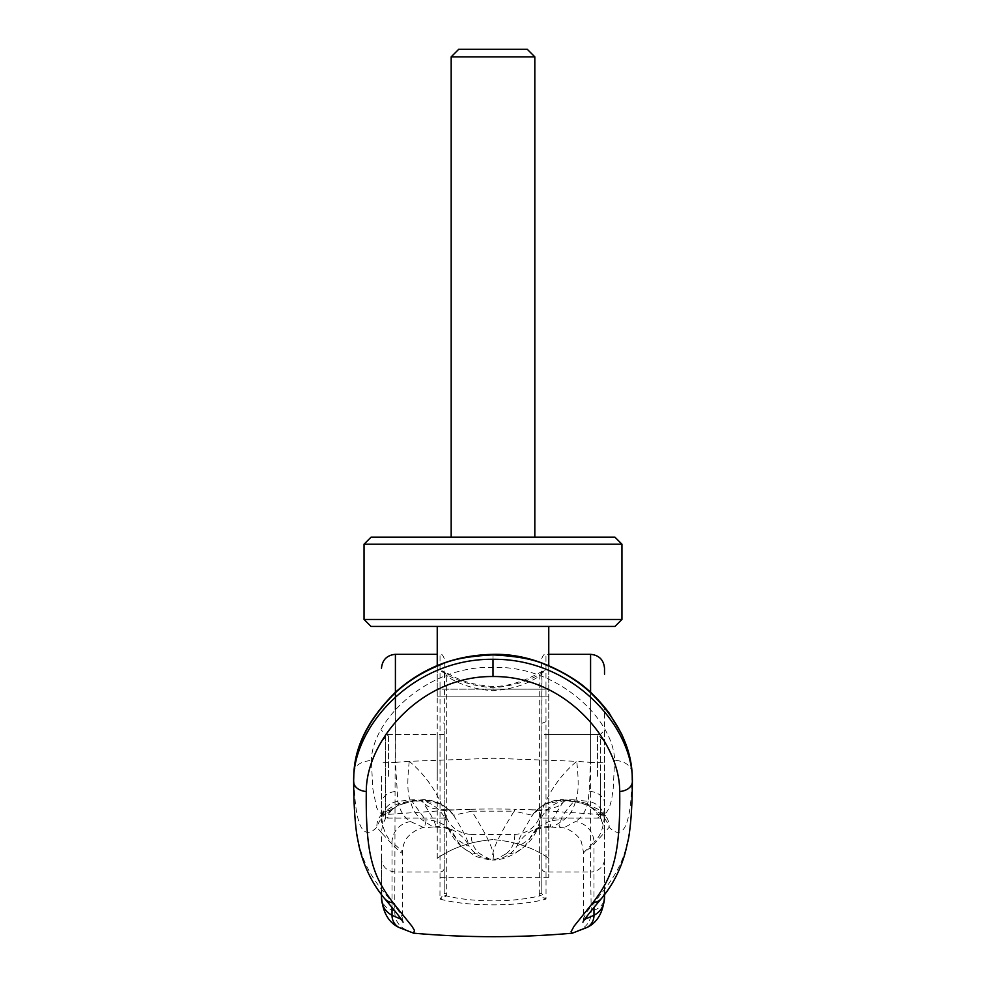 <?xml version="1.0" encoding="UTF-8"?>
<svg xmlns="http://www.w3.org/2000/svg" width="986" height="986" viewBox="0 0 986 986"><rect width="100%" height="100%" fill="white"/><g stroke="black" fill="none" stroke-linecap="round" stroke-linejoin="round"><path stroke-width="0.74" stroke-dasharray="4.93 3.7" d="M621.944 544.186L364.044 544.186M614.981 537.21L371.019 537.21M621.944 619.467L364.044 619.467M614.981 626.43L371.019 626.43M548.758 626.43L548.758 696.141L493 696.141L548.758 696.141L548.758 858.313C533.451 847.615 514.865 841.378 493 839.604C514.865 841.391 533.451 847.615 548.758 858.313L548.758 696.141L493 696.141L548.758 696.141L548.758 689.165L493 689.165L548.758 689.165L548.758 665.587M548.758 776.29L548.758 734.471L548.758 776.29M597.553 776.29L597.553 734.471L597.553 776.29M541.795 734.471L541.795 776.29L541.795 734.471L600.338 734.471L600.338 776.29L600.338 734.471L604.517 730.293L604.517 822.299L600.338 818.109L600.338 776.29L600.338 818.109L541.795 818.109L541.795 776.29L541.795 818.109M388.447 776.29L388.447 734.471L388.447 776.29M437.242 776.29L437.242 734.471L437.242 776.29M381.471 776.29L381.471 822.299L381.471 776.29M451.181 56.843L534.819 56.843M527.276 49.3L458.724 49.3M437.242 665.587L437.242 696.141L493 696.141L437.242 696.141L493 696.141L437.242 696.141L437.242 689.165L493 689.165L437.242 689.165L437.242 626.43M437.242 858.313L437.242 696.141L437.242 858.313C452.549 847.615 471.135 841.378 493 839.604C471.135 841.391 452.549 847.615 437.242 858.313M548.758 858.313L548.758 877.355L548.758 858.313M471.148 834.439A2373.721 2342.206 180 0 0 493 834.538A2373.721 2342.206 180 0 0 514.84 834.439C528.139 833.429 536.815 826.539 540.858 813.783C547.945 793.101 559.9 775.612 576.736 761.315L493 758.259L409.289 761.315C426.063 775.563 438.018 793.052 445.13 813.783C449.16 826.527 457.837 833.417 471.148 834.439C471.259 843.24 474.377 849.796 480.515 854.11L491.336 860.026C470.273 856.859 474.18 853.593 465.367 849.464A27.189 26.684 124.6 0 0 480.515 854.11M444.834 895.288L446.461 895.929L446.72 893.809L446.67 676.149L444.008 671.38L440.027 670.332C453.93 680.155 471.591 685.973 493.012 687.784C514.421 685.96 532.07 680.143 545.973 670.332L541.795 671.712L539.786 674.202L541.98 671.38L541.795 893.686L539.268 893.809L539.527 895.929C526.13 899.146 510.612 900.785 493 900.847C475.375 900.785 459.87 899.146 446.461 895.929L439.966 899.047L444.205 893.686L444.205 675.915L446.67 676.149C459.291 684.555 474.734 689.411 493 690.718C511.266 689.411 526.697 684.555 539.317 676.149L541.795 675.928L541.795 893.686L546.034 899.047C518.463 906.8 467.537 906.8 439.966 899.047L440.027 871.969L395.411 871.969C386.857 871.242 382.211 866.817 381.471 858.695L381.471 890.937M413.689 933.175L404.704 929.157C397.876 925.349 394.573 919.125 394.77 910.485L395.411 654.31M541.795 868A4.178 3.969 180 0 0 545.973 871.969L590.577 871.969L591.218 910.485C591.427 919.125 588.112 925.349 581.296 929.157L572.139 933.2M444.205 776.29L444.205 734.471L444.205 776.29M444.205 818.109L385.662 818.109L385.662 776.29L385.662 818.109L381.471 822.299M444.205 734.471L385.662 734.471L385.662 776.29L385.662 734.471L381.471 730.293M541.252 676.026L541.795 658.5C543.249 654.852 544.642 653.459 545.973 654.31L546.034 899.047L539.527 895.929L541.166 895.288M444.205 675.915L444.205 658.5C442.751 654.852 441.358 653.459 440.027 654.31L440.027 721.703L444.205 723.354L444.205 868A4.178 3.969 -0 0 1 440.027 871.969L440.027 721.703M444.55 672.822L444.205 723.354M446.214 674.214L444.205 671.725L440.027 670.332L440.027 654.31L437.242 654.31M590.577 654.31L590.577 871.969A13.94 13.2 180 0 0 604.517 858.769L604.517 707.036L604.147 818.7C603.001 829.472 599.611 837.311 593.979 842.229L593.979 907.453M604.517 674.227L604.517 668.73M604.517 890.937L604.517 803.27A16.725 12.017 180 0 0 589.184 791.302L588.1 801.384A839.209 796.466 -172.2 0 0 575.836 799.991C578.572 793.89 578.881 780.998 576.736 761.315A1165.612 1165.095 9.9 0 1 590.577 762.412L589.184 791.302M604.517 858.769L604.517 896.816A13.94 13.681 180 0 1 591.218 910.485M604.517 822.299L604.517 730.293M353.654 781.602C353.752 843.03 361.924 864.032 381.471 889.372C395.275 905.703 402.239 915.353 402.387 918.311L401.253 919.309M392.021 907.453L392.021 842.229C398.886 847.972 402.337 851.46 402.387 852.705C402.263 854.652 395.3 847.972 381.471 832.665A33.438 31.589 138.6 0 1 398.221 805.266L412.049 801.322L426.088 820.771L424.337 827.858L410.644 821.609C404.013 817.505 399.774 810.751 397.9 801.384L395.411 762.412A1165.957 1165.44 -9.9 0 1 409.264 761.315L409.289 761.315M394.77 910.485A13.94 13.681 0 0 1 381.471 896.816L381.471 858.695M410.644 821.609A20.916 20.496 -52.2 0 0 392.021 842.229C386.389 837.311 382.999 829.472 381.841 818.7L381.471 803.27A16.725 12.017 0 0 1 396.816 791.302M395.411 709.464L395.411 762.412L381.471 762.844M409.264 761.328C407.119 780.998 407.415 793.89 410.164 799.991A839.209 796.466 172.2 0 0 397.9 801.384A18.118 17.452 -6.1 0 0 381.841 818.7M584.735 919.309L583.613 918.311L586.436 912.444L604.517 889.372C624.076 864.019 632.248 843.03 632.346 781.578M601.559 898.394A13.94 13.138 40.4 0 0 604.517 889.372L604.517 832.677L591.304 846.937L583.613 852.705L593.979 842.229A20.916 20.496 -127.8 0 0 575.356 821.609L564.177 827.587L560.677 827.661L559.025 825.738L562.39 816.014L567.899 808.323L573.951 801.322L587.779 805.266C599.661 811.589 606.784 818.935 609.151 827.279C623.855 842.18 631.508 824.148 632.125 773.197M446.72 893.809L444.205 893.686L444.205 868M353.875 773.197C354.479 824.148 362.145 842.18 376.849 827.279C378.353 822.829 380.473 819.181 383.221 816.346C385.181 813.364 390.185 809.666 398.221 805.266A18.155 9.675 72.3 0 1 401.29 802.863A18.155 9.675 72.3 0 1 401.302 802.863A18.155 9.675 72.3 0 1 404.938 802.949L411.778 801.618L411.852 800.681L412.049 801.322A836.066 792.362 -0.4 0 1 421.269 800.521L421.737 800.496C431.893 815.853 436.478 824.604 435.479 826.724L424.337 827.858C420.135 826.601 405.739 835.573 404.371 842.882C403.459 844.275 402.806 847.553 402.387 852.705L402.387 918.311L403.101 922.206M353.875 772.962C354.257 765.777 360.087 761.599 371.377 760.428L372.782 788.504L376.553 807.411L379.499 812.501L383.197 814.572L384.515 814.596L392.601 809.629A18.118 17.317 -137.4 0 0 381.274 814.978A18.118 17.317 -137.4 0 0 381.237 815.015A18.118 17.317 -137.4 0 0 376.849 827.279L381.471 832.665L381.471 889.372A13.94 13.138 139.6 0 0 384.429 898.382M632.1 772.667A18.118 13.249 -1.7 0 0 614.623 760.428C613.859 719.755 557.866 665.082 493 667.448C428.134 665.082 372.141 719.755 371.377 760.428M453.56 815.274L453.56 815.274C463.913 832.172 468.855 842.056 468.387 844.928A34.855 34.83 15 0 0 435.479 826.724C435.048 828.018 430.734 825.812 422.563 820.105C416.289 815.767 412.16 809.062 410.164 799.991A34.855 33.536 -11.3 0 1 446.264 821.264L448.383 828.671L456.543 839.086C465.675 845.335 469.619 847.282 468.387 844.928A27.189 27.164 1.7 0 0 492.273 859.176L491.348 860.026L494.652 860.026L493.727 859.176C489.672 855.528 496.488 839.53 514.187 811.17L471.801 811.17C489.574 839.628 496.389 855.626 492.273 859.176L493.727 859.176A27.189 27.164 -1.7 0 0 517.613 844.928C517.157 842.069 522.099 832.184 532.44 815.274C533.143 813.167 542.855 804.293 546.33 803.627L564.263 800.496L564.214 799.831L564.041 800.731C553.38 798.87 538.442 805.747 532.44 815.274L514.187 811.17A35.015 6.027 91.5 0 1 515.974 809.309A154.703 26.486 180 0 0 470.026 809.309A35.015 6.015 -91.5 0 1 471.801 811.17L453.56 815.274L452.919 814.387C449.48 811.071 447.336 809.543 446.485 809.789L454.041 809.9L440.372 809.716L432.312 808.163L427.838 806.338L421.022 800.829L421.959 800.731L421.786 799.843L421.737 800.496L439.67 803.627C443.133 804.293 452.857 813.167 453.56 815.274C447.558 805.747 432.607 798.87 421.959 800.731M445.13 813.783L446.264 821.264M590.577 692.295L590.577 762.412L604.517 762.844M514.84 834.439C514.741 843.24 511.623 849.796 505.485 854.11A27.189 26.684 -124.6 0 0 529.445 839.086A34.855 34.079 52.5 0 1 539.354 826.81L534.092 830.619C532.637 829.707 538.294 828.536 551.063 827.094L550.508 826.724A34.855 34.83 165 0 0 517.613 844.928C517.81 846.641 521.754 844.694 529.445 839.086L537.604 828.671L539.736 821.264A34.855 33.536 11.3 0 1 575.836 799.991C573.84 809.062 569.711 815.767 563.437 820.105C555.254 825.812 550.94 828.03 550.508 826.724C549.855 823.976 554.44 815.237 564.263 800.496L564.719 800.521A836.227 792.596 0.4 0 1 573.951 801.322L574.148 800.681L584.698 802.863A18.155 9.675 107.7 0 1 587.779 805.266A33.438 31.589 41.4 0 1 604.517 832.677L609.151 827.279A18.118 17.317 137.4 0 0 604.948 815.237A18.118 17.317 137.4 0 0 604.763 815.015A18.118 17.317 137.4 0 0 593.399 809.629L602.656 814.596L606.402 812.612L609.373 807.559L611.628 799.56L613.206 788.652L614.623 760.428M604.147 818.7A18.118 17.452 -173.9 0 0 588.1 801.384C586.226 810.751 581.974 817.505 575.356 821.609M564.719 800.521L564.214 799.831C560.566 798.746 548.992 801.273 543.274 805.057C537.037 809.777 533.636 812.895 533.081 814.387L532.44 815.274M593.399 809.629C591.846 807.571 587.73 805.352 581.05 802.949L574.222 801.618L574.148 800.681L564.904 799.892L564.966 800.829L564.041 800.731M470.026 809.309L454.041 809.9M574.222 801.618A848.12 804.182 179.5 0 0 564.966 800.829L558.162 806.326L549.116 809.247L539.169 810.024L515.974 809.309M421.269 800.521L421.022 800.829A848.182 804.231 -179.5 0 0 411.778 801.618M505.485 854.11L494.652 860.026C503.513 859.447 512.178 855.934 520.62 849.464C528.25 844.189 533.907 837.262 537.604 828.671L539.354 826.81A34.855 34.079 52.5 0 1 563.437 820.105M392.601 809.629C393.944 807.694 398.061 805.463 404.938 802.949M540.87 813.783L539.736 821.264M493.012 690.718L493.012 686.527C514.556 686.626 535.004 675.336 541.98 671.38L545.973 670.332L545.973 654.31L548.758 654.31M539.786 674.202L539.268 893.809M541.795 671.712L541.437 672.834M541.795 723.354L545.973 721.703M493 654.359L493 667.448M404.704 929.157A13.94 13.705 -60.8 0 1 398.997 927.469M581.296 929.157A13.94 13.705 -119.2 0 0 587.003 927.469M422.563 820.105A34.855 34.079 -52.5 0 1 446.646 826.81L446.646 826.81A34.855 34.079 -52.5 0 1 456.543 839.086A27.189 26.684 124.6 0 0 465.367 849.464C457.75 844.189 452.093 837.262 448.383 828.671L446.646 826.81L451.871 830.606C448.679 830.039 451.859 827.747 434.937 827.094M604.948 815.237L597.541 808.976L584.698 802.863A18.155 9.675 107.7 0 0 581.05 802.949M548.758 734.471L597.553 734.471L604.517 741.447M604.517 811.145L597.553 818.109L548.758 818.109M381.471 741.447L388.447 734.471L437.242 734.471M381.471 811.145L388.447 818.109L437.242 818.109M548.758 877.355L437.242 877.355M493.012 686.527C475.462 685.282 461.201 681.351 450.232 674.72L444.205 671.725M551.063 827.094L561.663 827.858C565.865 826.601 580.261 835.573 581.629 842.882L583.613 852.705L583.613 918.311L582.899 922.206M384.515 814.596L380.263 815.964L381.237 815.015M604.763 815.015L605.724 815.964L601.485 814.596M381.274 814.978C381.077 813.635 395.608 803.701 401.29 802.863L411.852 800.681L421.786 799.843C425.434 798.746 436.995 801.273 442.714 805.044C448.963 809.777 452.364 812.895 452.919 814.387M601.497 814.596L531.787 809.9L539.515 809.789C538.602 809.568 536.458 811.096 533.069 814.387M454.213 809.9L384.503 814.596"/><path stroke-width="1.48" d="M493 544.186L621.944 544.186L614.981 537.21L371.019 537.21L364.044 544.186L493 544.186M437.242 665.587L437.242 626.43L371.019 626.43L364.044 619.467L621.944 619.467L621.944 544.186M437.242 626.43L614.981 626.43L621.944 619.467M548.758 665.587L548.758 626.43M451.181 56.843L458.724 49.3L527.276 49.3L534.819 56.843L451.181 56.843L451.181 537.21M493 654.901L493 654.359C520.016 653.693 547.168 662.087 574.493 679.551C586.387 687.23 597.91 698.359 609.052 712.915L621.353 733.522C627.589 746.932 631.176 759.972 632.1 772.667A18.118 13.249 -1.7 0 1 632.112 772.975C630.3 744.763 616.349 717.907 590.281 692.418C577.821 680.944 562.92 671.737 545.578 664.798C534.486 659.4 516.947 656.109 493 654.901C469.04 656.109 451.514 659.412 440.422 664.798C423.08 671.737 408.179 680.944 395.719 692.418C369.651 717.907 355.7 744.75 353.875 772.962L353.875 773.197A1511.242 793.533 -178.2 0 0 353.654 781.467L353.654 781.602A13.94 9.872 180 0 0 353.654 781.738A13.94 9.872 180 0 0 366.287 791.511C365.51 857.302 373.546 876.788 393.094 902.794L411.988 926.285L414.44 930.353L413.689 933.175C466.563 937.859 519.437 937.859 572.311 933.187L571.067 931.721L574.062 926.211L592.894 902.794C612.454 876.751 620.502 857.302 619.713 791.499C619.923 741.139 565.372 675.706 493 676.544C420.8 675.681 366.102 740.942 366.287 791.524M632.112 772.962L632.125 773.197A1512.154 793.644 0.6 0 1 632.346 781.467C633.554 727.594 573.384 658.352 493 659.301C412.826 658.315 352.483 727.372 353.654 781.467M604.517 668.73L604.517 674.227M572.311 933.187L587.003 927.469C597.43 922.514 603.272 912.297 604.517 896.816L604.517 890.937M401.253 919.309L392.021 915.291C384.959 911.458 381.446 905.296 381.471 896.816C382.716 912.284 388.558 922.502 398.997 927.469L398.997 927.469A13.94 13.705 -60.8 0 1 392.021 915.291L392.021 907.453M381.471 890.937L381.471 896.816M604.517 896.816C604.554 905.296 601.029 911.458 593.979 915.291L584.735 919.309M632.346 781.467L632.346 781.578A13.952 9.885 -0.1 0 1 632.346 781.713C632.248 804.527 631.028 823.261 628.661 837.903L625.346 852.323C620.44 869.935 612.516 885.292 601.559 898.394L601.559 898.394C582.356 921.146 583.995 920.764 582.899 922.206L582.899 922.193M619.713 791.499A13.952 9.885 -0.1 0 0 632.346 781.713M395.411 709.464L395.411 654.31C386.968 655.16 382.321 659.807 381.471 668.262M590.577 692.295L590.577 654.31L548.758 654.31M593.979 907.453L593.979 915.291A13.94 13.705 -119.2 0 1 587.003 927.469M592.894 902.794A13.94 13.138 40.4 0 0 601.559 898.394M493 676.544L493 659.301M393.094 902.794A13.94 13.138 139.6 0 1 384.441 898.394L384.441 898.394A13.94 13.138 139.6 0 1 384.429 898.382C372.19 883.69 363.698 866.213 358.99 845.951L356.846 834.883C354.824 820.722 353.752 803.011 353.654 781.738M534.819 56.843L534.819 537.21M364.044 619.467L364.044 544.186M437.242 654.31L395.411 654.31M353.9 772.667C355.342 744.923 369.245 718.067 395.608 692.11C422.735 667.707 455.199 655.123 493 654.359M590.577 654.31C599.032 655.16 603.678 659.807 604.517 668.262M398.997 927.469L413.676 933.187M384.441 898.394C403.644 921.146 402.005 920.764 403.101 922.206L403.101 922.193"/></g></svg>
